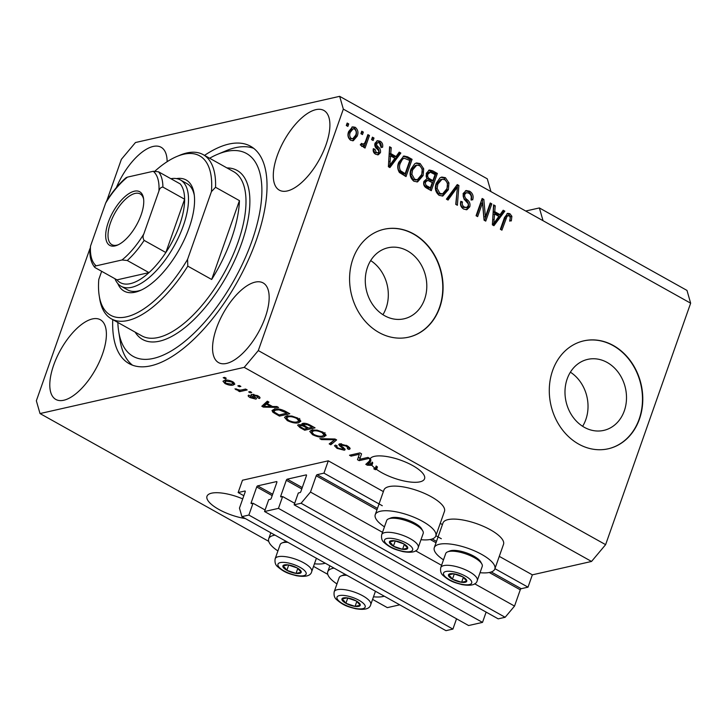 <?xml version="1.0" encoding="UTF-8"?>
<svg xmlns="http://www.w3.org/2000/svg" width="727" height="727" viewBox="0 0 727 727"><rect width="100%" height="100%" fill="white"/><g stroke="black" fill="none" stroke-linecap="round" stroke-linejoin="round"><path stroke-width="1.09" d="M323.96 473.132L328.295 460.818L242.473 480.229L238.138 492.542L244.944 491.007A1.109 0.482 -60.8 0 1 245.135 491.025A1.109 0.482 -60.8 0 1 245.19 491.861L239.465 508.118L241.909 516.633L248.861 515.061L253.032 503.238L251.406 503.602A1.109 0.482 -60.8 0 1 251.206 503.584A1.109 0.482 -60.8 0 1 251.16 502.757L256.713 486.981A1.109 0.482 -60.8 0 1 257.649 485.863L276.587 481.583A1.109 0.482 -60.8 0 1 276.787 481.601A1.109 0.482 -60.8 0 1 276.833 482.437L271.28 498.204A1.109 0.482 -60.8 0 1 270.344 499.322L268.717 499.694L264.546 511.517L278.459 508.373L282.621 496.541L280.995 496.914A1.109 0.482 -60.8 0 1 280.804 496.895A1.109 0.482 -60.8 0 1 280.749 496.059L286.302 480.293A1.109 0.482 -60.8 0 1 287.247 479.175L306.185 474.885A1.109 0.482 -60.8 0 1 306.376 474.904A1.109 0.482 -60.8 0 1 306.43 475.74L300.878 491.507A1.109 0.482 -60.8 0 1 299.933 492.624L298.306 492.997L294.144 504.82L301.096 503.248L310.484 492.052L316.218 475.794A1.109 0.482 -60.8 0 1 317.154 474.676L323.96 473.132L382.284 505.728M294.144 504.82L498.195 618.85L505.147 617.278L514.534 606.082L520.259 589.815A1.109 0.482 -60.8 0 1 521.204 588.697L528.011 587.162L494.942 568.678M441.325 538.725L435.9 535.69M528.011 587.162L532.346 574.839L499.276 556.364M442.416 524.585L440.235 523.367M383.374 491.597L328.295 460.818M514.534 606.082L474.631 583.781M441.571 565.306L415.59 550.784M382.529 532.309L310.484 492.052M505.147 617.278L301.096 503.248M294.689 503.284L282.621 496.541M486.127 612.107L482.51 622.394L278.459 508.373M482.51 622.394L468.597 625.538L264.546 511.517M265.091 509.981L253.032 503.238M241.909 516.633L445.96 630.663L452.912 629.091L248.861 515.061M452.912 629.091L456.538 618.804M243.827 495.723L238.138 492.542M624.311 410.846A36.414 30.443 77.3 0 0 618.722 373.006A36.414 30.443 77.3 0 0 587.707 359.374A36.414 30.443 77.3 0 0 567.178 378.921A36.414 30.443 77.3 0 0 572.758 416.762A36.414 30.443 77.3 0 0 603.773 430.393A36.414 30.443 77.3 0 0 624.311 410.846M582.627 426.286A36.414 30.443 77.3 0 0 585.835 419.552A36.414 30.443 77.3 0 0 570.386 372.179M424.604 299.251A36.414 30.443 77.3 0 0 419.016 261.411A36.414 30.443 77.3 0 0 388 247.771A36.414 30.443 77.3 0 0 367.471 267.318A36.414 30.443 77.3 0 0 373.06 305.158A36.414 30.443 77.3 0 0 404.067 318.799A36.414 30.443 77.3 0 0 424.604 299.251M382.92 314.691A36.414 30.443 77.3 0 0 386.128 307.948A36.414 30.443 77.3 0 0 370.679 260.584M439.744 307.476A55.334 46.274 77.3 0 0 431.256 249.97A55.334 46.274 77.3 0 0 384.129 229.25A55.334 46.274 77.3 0 0 352.913 258.957A55.334 46.274 77.3 0 0 361.41 316.463A55.334 46.274 77.3 0 0 408.538 337.192A55.334 46.274 77.3 0 0 439.744 307.476M408.392 337.219A55.334 46.274 77.3 0 0 439.453 307.548A55.334 46.274 77.3 0 0 431.011 250.106A55.334 46.274 77.3 0 0 383.974 229.287M639.451 419.079A55.334 46.274 77.3 0 0 630.963 361.573A55.334 46.274 77.3 0 0 583.826 340.845A55.334 46.274 77.3 0 0 552.62 370.552A55.334 46.274 77.3 0 0 561.117 428.067A55.334 46.274 77.3 0 0 608.245 448.786A55.334 46.274 77.3 0 0 639.451 419.079M608.099 448.823A55.334 46.274 77.3 0 0 639.151 419.143A55.334 46.274 77.3 0 0 630.718 361.71A55.334 46.274 77.3 0 0 583.681 340.881M242.718 498.886A29.053 9.569 -160.6 0 0 206.995 496.259A29.053 9.569 -160.6 0 0 218.854 509.427A29.053 9.569 -160.6 0 0 245.335 518.551M381.62 472.614A29.053 9.569 -160.6 0 0 424.559 478.748A29.053 9.569 -160.6 0 0 412.7 465.58A29.053 9.569 -160.6 0 0 369.761 459.446A29.053 9.569 -160.6 0 0 369.589 460.882L370.461 458.41A29.053 9.569 -160.6 0 0 370.934 460.127L368.525 462.072L367.653 464.535L371.243 464.517L372.106 462.054A29.053 9.569 -160.6 0 0 372.769 462.863L371.906 465.325A29.053 9.569 -160.6 0 0 375.296 468.47L376.159 465.998A29.053 9.569 -160.6 0 0 377.431 466.952L376.559 469.415A29.053 9.569 -160.6 0 0 381.62 472.614M326.014 144.782A45.647 20.011 -60.8 0 0 323.86 110.449A45.647 20.011 -60.8 0 0 277.178 155.823A45.647 20.011 -60.8 0 0 279.322 190.147A45.647 20.011 -60.8 0 0 326.014 144.782M167.128 161.703A45.647 20.011 -60.8 0 0 161.094 147.263A45.647 20.011 -60.8 0 0 116.365 187.584M102.507 354.067A45.647 20.011 -60.8 0 0 100.362 319.744A45.647 20.011 -60.8 0 0 53.68 365.118A45.647 20.011 -60.8 0 0 55.825 399.441A45.647 20.011 -60.8 0 0 102.507 354.067M265.273 317.254A45.647 20.011 -60.8 0 0 263.129 282.93A45.647 20.011 -60.8 0 0 216.446 328.295A45.647 20.011 -60.8 0 0 218.591 362.628A45.647 20.011 -60.8 0 0 265.273 317.254M373.496 596.803A32.097 10.569 -160.6 0 0 383.202 596.485A32.097 10.569 -160.6 0 0 384.283 596.204M334.038 568.123A32.097 10.569 -160.6 0 0 332.848 568.341A32.097 10.569 -160.6 0 0 327.759 571.758A32.097 10.569 -160.6 0 0 336.955 583.935M325.242 563.207A32.097 10.569 19.4 0 1 324.16 563.498A32.097 10.569 19.4 0 1 314.446 563.807M277.914 550.939A32.097 10.569 19.4 0 1 268.708 538.762A32.097 10.569 19.4 0 1 273.806 535.354A32.097 10.569 19.4 0 1 274.997 535.127M443.497 559.835A32.097 10.569 19.4 0 1 434.292 547.658L442.97 523.022A32.097 10.569 19.4 0 1 448.059 519.605A32.097 10.569 19.4 0 1 483.891 526.548A32.097 10.569 19.4 0 1 503.511 544.341L494.833 568.977A32.097 10.569 19.4 0 1 489.744 572.394A32.097 10.569 19.4 0 1 480.029 572.703M434.292 547.658A32.097 10.569 19.4 0 1 439.381 544.25A32.097 10.569 19.4 0 1 475.213 551.184A32.097 10.569 19.4 0 1 494.833 568.977M420.988 539.707A32.097 10.569 -160.6 0 0 430.702 539.398A32.097 10.569 -160.6 0 0 435.791 535.99L444.47 511.345A32.097 10.569 -160.6 0 0 424.841 493.551A32.097 10.569 -160.6 0 0 389.018 486.617A32.097 10.569 -160.6 0 0 383.929 490.025L375.25 514.661A32.097 10.569 -160.6 0 0 384.456 526.848M435.791 535.99A32.097 10.569 -160.6 0 0 416.171 518.187A32.097 10.569 -160.6 0 0 380.339 511.254A32.097 10.569 -160.6 0 0 375.25 514.661M112.749 319.616A124.499 54.58 -60.8 0 0 129.106 363.627A124.499 54.58 -60.8 0 0 256.431 239.883A124.499 54.58 -60.8 0 0 250.579 146.263A124.499 54.58 -60.8 0 0 204.523 155.387M532.346 574.839L591.533 561.453L605.618 544.659L690.65 303.195L686.979 290.418L539.37 207.94L525.712 211.03M690.65 303.195L543.042 220.708L539.37 207.94M543.042 220.708L490.943 191.601L487.272 178.824L339.663 96.337L135.467 142.528L121.382 159.313L106.814 200.67M371.906 465.325L367.344 465.216L365.808 464.353L369.589 460.882M376.559 469.415L375.359 469.687L373.778 468.806L375.296 468.47M359.711 459.291L367.953 457.419L369.534 458.301L359.174 460.645L357.493 459.709L359.338 454.257L351.086 456.129L349.505 455.247L359.865 452.903L361.555 453.848L359.711 459.291M341.554 443.806L341.227 444.724C340.5 445.26 341.108 446.114 343.062 447.287L345.152 449.695L344.316 450.222L337.074 448.395L334.484 445.751L335.492 445.088L337.21 445.942C336.056 446.314 336.392 447.032 338.228 448.096L342.762 449.331L343.317 448.823L339.491 445.715L338.746 444.388L339.618 443.852L347.415 445.842L350.196 448.713L349.005 449.468L347.288 448.623L348.06 448.077L346.07 446.042L340.727 445.033L341.172 443.77M337.21 445.942L336.537 446.423L336.774 445.724M342.762 449.331L343.689 447.759M319.844 438.672L334.993 438.999L336.619 439.908L330.803 444.797L329.186 443.888L334.674 439.78L321.488 439.581L319.844 438.672M326.05 435.173L324.042 436.836C321.143 437.636 317.317 436.927 312.565 434.701L309.738 431.411L311.874 430.139L317.145 430.166L323.197 432.301L325.996 435.627M300.796 421.06L298.779 422.723C295.88 423.523 292.054 422.814 287.301 420.588L284.475 417.289L286.62 416.026L291.881 416.053L297.934 418.189L300.733 421.506M272.498 406.511L276.923 406.547L278.559 407.465L263.347 407.102L261.811 406.239L267.318 401.186L268.954 402.095L267.191 403.54L272.498 406.511M223.207 377.695L224.688 377.358L226.27 378.249L224.788 378.576L223.207 377.695M268.717 541.351L40.021 413.554L244.217 367.371L258.303 350.578L343.335 109.114L339.663 96.337M399.741 604.837L387.337 607.636L372.578 599.393M327.759 574.348L313.537 566.397M591.533 561.453L244.217 367.371M224.598 380.33C226.633 379.703 229.378 380.194 232.813 381.802L234.848 384.11L233.158 385.056C231.122 385.646 228.405 385.146 225.016 383.565L222.98 381.239L224.598 380.33M237.811 385.855L239.292 385.519L240.873 386.41L239.392 386.737L237.811 385.855M241.7 389.936L245.608 389.054L247.189 389.936L239.656 391.635L238.074 390.753L239.274 390.481L236.075 389.745L234.985 388.818L239.883 390.126L241.7 389.936M248.67 391.926L250.143 391.589L251.724 392.471L250.242 392.807L248.67 391.926M257.594 397.651L256.776 396.033L253.559 395.152L254.314 396.433C256.322 397.705 256.849 398.596 255.877 399.123L250.224 397.651C248.143 396.469 247.662 395.633 248.77 395.152L250.488 396.006L251.242 397.378L254.141 398.278L252.932 396.769C250.988 395.533 250.606 394.716 251.796 394.316L257.958 395.851C260.102 397.115 260.557 397.996 259.303 398.505L257.594 397.651L258.439 396.133M259.975 397.933L259.303 398.505L259.766 397.187M253.85 394.325L253.241 395.506M256.477 398.741L255.877 399.123L256.249 398.06M248.152 395.642L248.77 395.152M254.141 398.278L254.677 396.715M251.024 394.77L251.796 394.316M274.315 409.201C277.105 408.356 280.776 409.037 285.329 411.246L289.809 413.754L279.45 416.098L272.943 412.309L271.998 410.528L274.315 409.201M302.75 423.378C304.895 422.987 307.439 423.614 310.393 425.259L315.073 427.867L304.713 430.211L299.997 427.576L297.607 425.195L298.433 424.659L302.305 425.113L301.714 423.995L302.75 423.378M89.875 248.779L36.35 400.777L40.021 413.554M485.4 216.728L490.234 202.997L491.815 203.878L485.745 221.126L484.064 220.19L482.492 202.86L477.648 216.61L476.076 215.728L482.146 198.48L483.837 199.425L485.4 216.728L483.918 217.064L482.355 199.752L483.837 199.425M463.09 193.573L466.18 190.519L469.642 191.219C472.759 193.237 473.768 196.126 472.677 199.889L471.014 199.225C471.705 196.59 470.969 194.563 468.797 193.164L466.452 192.655L464.689 194.4C464.453 196.672 465.335 198.462 467.334 199.78C469.651 201.624 470.46 203.969 469.76 206.813L466.87 209.703L463.69 209.076C460.854 207.295 459.909 204.714 460.836 201.315L462.49 201.97C461.881 204.205 462.499 205.895 464.344 207.031L466.552 207.522L468.197 205.886L468.315 203.86L463.98 198.998L463.09 193.573M446.414 199.153L457.265 184.576L458.901 185.485L457.374 205.278L455.747 204.369L457.456 187.093L448.05 200.061L446.414 199.153M445.424 177.688L448.95 182.895L448.405 189.674L442.843 195.99L439.181 195.381C435.373 192.182 434.41 188.102 436.291 183.149L440.026 177.824L441.798 177.061L445.424 177.688L443.943 178.024L447.468 183.231L448.95 182.895M420.161 163.575L423.687 168.782L423.141 175.552L417.58 181.877L413.917 181.259C410.119 178.07 409.156 173.989 411.037 169.037L414.763 163.711L416.535 162.948L420.161 163.575L418.679 163.902L422.214 169.118L423.687 168.782M396.061 156.532L399.196 152.125L400.841 153.043L389.917 167.583L388.382 166.719L389.599 146.754L391.235 147.672L390.753 153.57L396.061 156.532L394.579 156.868L389.272 153.906L390.753 153.57M346.297 125.517L347.17 123.045L348.742 123.935L347.879 126.398L346.297 125.517M605.618 544.659L258.303 350.578M490.943 191.601L343.335 109.114M348.66 131.542L352.595 126.843L355.239 127.289C357.993 129.624 358.647 132.587 357.193 136.158L353.295 140.729L350.659 140.284C347.933 137.994 347.261 135.077 348.66 131.542M360.901 133.677L361.773 131.205L363.346 132.096L362.482 134.559L360.901 133.677M365.599 141.129L367.889 134.631L369.47 135.513L365.045 148.054L363.473 147.172L364.172 145.173L362.446 146.49L360.274 144.846L361.501 143.392L363.355 144.346L361.01 144.546L364.418 143.537L365.599 141.129M371.561 139.629L372.424 137.167L374.005 138.048L373.142 140.511L371.561 139.629M375.023 143.192L377.504 140.684L380.185 141.229C382.366 142.61 383.147 144.655 382.529 147.372L380.875 146.709L379.449 142.965L377.904 142.619L376.713 143.764L376.677 145.109L377.922 146.627C380.012 148.163 380.848 150.162 380.439 152.643L378.276 154.806L375.677 154.26C373.578 153.043 372.806 151.171 373.333 148.662L374.996 149.326L376.25 152.434L377.886 152.843L378.767 152.007L378.64 150.689L377.122 148.98C375.105 147.49 374.405 145.564 375.023 143.192M398.76 162.312L403.912 156.005L407.611 156.823L412.091 159.331L406.02 176.579L399.432 172.517C397.442 169.246 397.215 165.847 398.76 162.312M426.295 173.326L429.357 170.018L432.674 170.827L437.354 173.444L431.275 190.692L426.567 188.057C424.023 186.612 423.141 184.394 423.923 181.396L426.894 178.724L426.295 173.326M500.058 214.647L503.193 210.239L504.838 211.157L493.915 225.697L492.37 224.834L493.588 204.869L495.232 205.786L494.751 211.684L500.058 214.647L498.577 214.983L493.269 212.02L494.751 211.684M509.927 213.738L511.872 216.282L511.317 220.944L509.654 220.281C510.508 218.527 510.336 217 509.145 215.71L507.11 216.128L501.921 230.168L500.349 229.287L504.465 217.582L507.71 213.311L509.927 213.738L508.446 214.065L510.39 216.61L511.872 216.282M346.824 124.017L348.742 123.935M347.27 124.262L346.743 125.762M351.877 127.089L355.239 127.289M353.758 127.625C356.521 129.96 357.166 132.914 355.712 136.494L357.193 136.158M355.712 136.494L352.54 140.811M353.113 128.843L351.641 129.179L348.806 132.641C347.733 135.068 348.079 137.13 349.851 138.848L352.759 138.739L355.612 135.286C356.693 132.85 356.348 130.778 354.567 129.061L353.113 128.843L350.287 132.305C349.205 134.731 349.56 136.803 351.332 138.512L352.759 138.739M349.851 138.848L351.332 138.512M348.806 132.641L350.287 132.305M361.428 132.178L363.346 132.096M361.873 132.423L361.346 133.922M367.544 135.595L369.47 135.513M367.989 135.849L363.909 147.417M361.719 146.436L364.172 145.173M372.088 138.139L374.005 138.048M372.524 138.384L371.997 139.875M376.768 140.956L380.185 141.229M378.703 141.565C380.884 142.937 381.666 144.982 381.048 147.699M377.904 142.619L376.422 142.955L375.232 144.1L376.713 143.764M375.232 144.1L375.196 145.436L376.677 145.109M375.196 145.436L376.441 146.963C378.531 148.499 379.367 150.498 378.958 152.979L380.439 152.643M378.958 152.979L377.513 154.86M373.187 149.526L374.996 149.326M373.514 149.653L374.768 152.77L376.25 152.434M374.768 152.77L377.886 152.843M398.605 152.961L400.841 153.043M399.359 153.379L389.054 167.092M389.527 147.881L391.235 147.672M389.754 148.008L389.272 153.906M388.445 165.656L389.781 165.356L394.834 158.259L390.563 155.878L389.081 156.214L388.7 161.412M390.563 155.878L389.781 165.356M403.194 156.25L406.129 157.159L407.611 156.823M406.129 157.159L410.61 159.667L412.091 159.331M410.61 159.667L404.875 175.943M404.13 158.195L400.94 159.676L398.85 163.557C397.724 166.038 397.76 168.51 398.978 170.981L403.667 174.017L405.148 173.68L409.801 160.467L404.13 158.195L402.422 159.34L400.332 163.221C399.196 165.701 399.241 168.173 400.45 170.645L405.148 173.68M401.004 172.526L402.485 172.19M398.978 170.981L400.45 170.645M398.85 163.557L400.332 163.221M400.94 159.676L402.422 159.34M422.214 169.118L421.669 175.889L423.141 175.552M421.669 175.889L416.853 181.986M415.799 163.175L418.679 163.902M416.762 165.147L415.281 165.483L411.118 170.309L410.401 174.571L413.136 179.578L415.871 180.051L417.353 179.714L421.578 174.644C422.987 170.99 422.278 167.973 419.461 165.592L416.762 165.147L412.591 169.973L411.882 174.244L414.617 179.242L417.353 179.714M413.136 179.578L414.617 179.242M410.401 174.571L411.882 174.244M411.118 170.309L412.591 169.973M428.63 170.282L435.873 173.78L437.354 173.444M435.873 173.78L430.139 190.056M428.848 172.526L426.395 174.525C425.804 176.779 426.522 178.379 428.539 179.333L431.456 180.959L432.928 180.623L435.064 174.58L430.32 172.19L428.194 172.553M426.34 180.714L424.123 182.323C423.623 184.449 424.359 185.903 426.34 186.685L428.93 188.129L430.411 187.793L432.22 182.641L427.821 180.378L425.577 180.723M424.123 182.323L425.604 181.995C425.104 184.113 425.84 185.567 427.821 186.348L430.411 187.793M427.821 180.378L425.604 181.995M426.395 174.525L427.876 174.198C427.285 176.443 428.003 178.051 430.02 178.996L432.928 180.623M430.32 172.19L427.876 174.198M447.468 183.231L446.923 190.001L448.405 189.674M446.923 190.001L442.116 196.099M441.062 177.288L443.943 178.024M442.016 179.26L440.535 179.596L436.373 184.422L435.664 188.693L438.399 193.691L441.135 194.164L442.616 193.827L446.832 188.756C448.241 185.103 447.541 182.086 444.724 179.705L442.016 179.26L437.854 184.085L437.136 188.357L439.88 193.355L442.616 193.827M438.399 193.691L439.88 193.355M435.664 188.693L437.136 188.357M436.373 184.422L437.854 184.085M456.656 185.394L458.901 185.485M457.419 185.821L457.319 187.13M456.974 191.574L455.974 204.496M447.178 199.58L455.983 187.43L457.456 187.093M465.462 190.756L468.161 191.555L469.642 191.219M468.161 191.555C471.287 193.573 472.296 196.463 471.196 200.225M466.452 192.655L464.971 192.991L463.208 194.736L464.689 194.4M463.208 194.736C462.972 197.008 463.853 198.798 465.853 200.116C468.17 201.961 468.979 204.296 468.288 207.15L469.76 206.813M468.288 207.15L466.116 209.785M460.609 202.142L462.49 201.97M461.018 202.306C460.4 204.541 461.018 206.232 462.872 207.359L464.344 207.031M462.872 207.359L466.552 207.522M489.898 203.969L491.815 203.878M490.334 204.214L484.6 220.49M476.512 215.974L481.01 203.196L482.492 202.86M481.801 199.443L482.355 199.752M502.602 211.075L504.838 211.157M503.357 211.493L493.051 225.206M493.524 205.995L495.232 205.786M493.751 206.123L493.269 212.02M492.443 223.771L493.778 223.471L498.831 216.373L494.56 213.992L493.079 214.329L492.697 219.527M494.56 213.992L493.778 223.471M510.39 216.61L509.836 221.281M508.028 215.528L506.546 215.855L505.638 216.464L507.11 216.128M505.638 216.464L500.785 229.532M506.992 213.593L508.446 214.065M225.134 377.613L224.788 378.576M233.158 382.738L234.012 382.593L233.158 385.056M225.297 382.756L225.016 383.565M225.325 380.766L224.688 380.312M226.133 383.338L231.577 384.174L232.904 383.456L231.704 382.02L226.242 381.193L224.925 381.911L226.133 383.338M226.633 380.094L226.242 381.193M231.94 381.348L231.704 382.02M239.737 385.773L239.392 386.737M240.192 390.117L239.656 391.635M236.375 388.89L236.075 389.745M250.588 391.835L250.242 392.807M257.013 395.361L256.776 396.033M250.497 396.887L250.224 397.651M264.292 404.639L263.347 407.102M267.909 401.513L267.191 403.54M267.781 401.867L264.528 403.958L263.656 406.42L270.771 406.493L266.5 404.103L263.656 406.42M271.053 405.702L270.771 406.493M267.363 401.64L266.5 404.103M279.931 414.753L279.45 416.098M274.315 410.201L273.815 409.846L272.943 412.309M279.086 414.944L287.02 413.145L279.014 409.855L275.878 410.092L274.006 411.073L274.479 412.2L279.086 414.944M287.301 412.354L287.02 413.145M276.287 408.928L275.878 410.092M279.286 409.083L279.014 409.855M284.584 410.846L284.312 411.627M300.369 420.052L299.651 420.261L298.779 422.723M299.651 420.261L299.015 420.379M287.601 419.743L287.301 420.588M286.692 417.171L285.756 416.271M287.147 415.926L286.483 417.816L288.501 420.306C292.163 422.005 295.071 422.514 297.216 421.842L298.824 420.915L296.743 418.47C293.163 416.816 290.309 416.298 288.165 416.916L286.411 417.97L287.283 415.508M288.564 415.78L288.165 416.916M297.007 417.707L296.743 418.47M305.186 428.866L304.713 430.211M300.033 424.623L299.606 425.84L300.187 425.504C299.188 425.895 299.715 426.595 301.76 427.612L304.34 429.057L307.439 428.357L302.995 425.949L300.187 425.504L300.478 424.668M302.932 423.341L302.305 425.113M304.068 423.577L303.323 423.278M307.721 427.558L307.439 428.357M303.868 423.487L302.995 425.949M304.686 423.278L304.34 424.25C303.214 424.641 303.677 425.377 305.74 426.458L308.648 428.085L312.283 427.258L307.485 424.686L303.695 424.641L304.186 423.25M312.555 426.467L312.283 427.258M307.739 423.986L307.485 424.686M309.42 424.741L309.148 425.513M325.623 434.164L324.905 434.373L324.042 436.836M324.905 434.373L324.269 434.501M312.855 433.855L312.565 434.701M311.956 431.284L311.011 430.384M312.41 430.039L311.738 431.929L313.755 434.419C317.426 436.118 320.334 436.627 322.479 435.955L324.088 435.028L321.997 432.583C318.426 430.929 315.563 430.411 313.419 431.029L311.674 432.083L312.537 429.621M313.819 429.893L313.419 431.029M322.27 431.82L321.997 432.583M335.383 439.217L331.676 442.334L330.803 444.797M334.956 438.999L334.674 439.78M321.797 438.708L321.488 439.581M349.705 447.478L349.005 449.468M346.343 445.278L346.07 446.042M344.825 448.768L344.316 450.222M337.364 447.559L337.074 448.395M340.172 443.761L339.491 445.715M360.092 458.174L359.174 460.645M360.047 458.183L358.366 457.247L357.493 459.709M358.366 457.247L359.338 454.257M351.559 454.784L351.086 456.129M372.769 462.863L371.833 462.835M368.289 462.754L367.344 465.216M370.934 460.127L370.061 462.59L367.653 464.535M377.431 466.952L376.222 467.225L375.359 469.687M370.061 462.59A29.053 9.569 -160.6 0 0 371.243 464.517M449.341 576.92A9.687 3.19 -160.6 0 0 452.439 579.201A9.687 3.19 -160.6 0 0 461.609 582.291A9.687 3.19 -160.6 0 0 466.789 581.118A9.687 3.19 -160.6 0 0 462.799 576.856A9.687 3.19 -160.6 0 0 453.63 573.767A9.687 3.19 -160.6 0 0 448.45 574.939A9.687 3.19 -160.6 0 0 449.341 576.92M450.567 576.738L452.439 579.201L461.609 582.291L466.789 581.118L462.799 576.856L453.63 573.767L448.45 574.939L450.567 576.738M447.596 551.866L449.777 550.984A17.484 5.761 19.4 0 1 464.753 552.311A17.484 5.761 19.4 0 1 479.52 560.317A17.484 5.761 19.4 0 1 480.683 561.871L481.828 563.925A19.365 6.379 -160.6 0 0 480.538 562.216A19.365 6.379 -160.6 0 0 464.18 553.347A19.365 6.379 -160.6 0 0 447.596 551.866A19.365 6.379 -160.6 0 0 445.706 553.565L440.744 567.66A19.365 6.379 19.4 0 1 455.956 566.515A19.365 6.379 19.4 0 1 475.576 576.302A19.365 6.379 19.4 0 1 477.276 580.519C476.33 584.79 471.223 586.153 461.963 584.608C455.266 582.718 450.458 581.954 442.997 575.402C440.962 573.721 440.208 571.14 440.744 567.66M477.276 580.519L482.237 566.424A19.365 6.379 -160.6 0 0 481.828 563.925M463.381 577.274L461.609 582.291M454.311 573.903L452.439 579.201M342.799 601.02A9.687 3.19 -160.6 0 0 345.907 603.301A9.687 3.19 -160.6 0 0 355.076 606.391A9.687 3.19 -160.6 0 0 360.256 605.218A9.687 3.19 -160.6 0 0 356.266 600.956A9.687 3.19 -160.6 0 0 347.097 597.867A9.687 3.19 -160.6 0 0 341.917 599.039A9.687 3.19 -160.6 0 0 342.799 601.02M344.025 600.838L345.907 603.301L355.076 606.391L360.256 605.218L356.266 600.956L347.097 597.867L341.917 599.039L344.025 600.838M346.933 575.321A19.365 6.379 -160.6 0 0 341.054 575.966A19.365 6.379 -160.6 0 0 339.173 577.656L334.202 591.751A19.365 6.379 19.4 0 1 349.423 590.615A19.365 6.379 19.4 0 1 369.043 600.402A19.365 6.379 19.4 0 1 370.743 604.619C369.789 608.89 364.681 610.253 355.43 608.699C348.724 606.818 343.926 606.054 336.465 599.502C334.429 597.821 333.675 595.24 334.202 591.751M341.054 575.966L343.235 575.075A17.484 5.761 19.4 0 1 345.543 574.548M356.839 601.374L355.076 606.391M347.77 598.003L345.907 603.301M283.757 568.023A9.687 3.19 -160.6 0 0 286.865 570.304A9.687 3.19 -160.6 0 0 296.034 573.394A9.687 3.19 -160.6 0 0 301.214 572.222A9.687 3.19 -160.6 0 0 297.216 567.96A9.687 3.19 -160.6 0 0 288.046 564.87A9.687 3.19 -160.6 0 0 282.876 566.042A9.687 3.19 -160.6 0 0 283.757 568.023M284.984 567.842L286.865 570.304L296.034 573.394L301.214 572.222L297.216 567.96L288.046 564.87L282.876 566.042L284.984 567.842M287.883 542.333A19.365 6.379 -160.6 0 0 282.012 542.969A19.365 6.379 -160.6 0 0 280.122 544.668L275.16 558.763A19.365 6.379 19.4 0 1 290.382 557.618A19.365 6.379 19.4 0 1 309.993 567.405A19.365 6.379 19.4 0 1 311.692 571.622C310.747 575.893 305.64 577.256 296.38 575.711C289.682 573.821 284.875 573.058 277.414 566.506C275.379 564.824 274.633 562.244 275.16 558.763M282.012 542.969L284.193 542.088A17.484 5.761 19.4 0 1 286.502 541.56M297.797 568.378L296.034 573.394M288.728 565.006L286.865 570.304M390.299 543.932A9.687 3.19 -160.6 0 0 393.398 546.204A9.687 3.19 -160.6 0 0 402.567 549.303A9.687 3.19 -160.6 0 0 407.747 548.131A9.687 3.19 -160.6 0 0 403.758 543.869A9.687 3.19 -160.6 0 0 394.588 540.77A9.687 3.19 -160.6 0 0 389.408 541.942A9.687 3.19 -160.6 0 0 390.299 543.932M391.517 543.751L393.398 546.204L402.567 549.303L407.747 548.131L403.758 543.869L394.588 540.77L389.408 541.942L391.517 543.751M388.554 518.869L390.735 517.987A17.484 5.761 19.4 0 1 405.711 519.323A17.484 5.761 19.4 0 1 420.479 527.329A17.484 5.761 19.4 0 1 421.642 528.874L422.787 530.928A19.365 6.379 -160.6 0 0 421.496 529.22A19.365 6.379 -160.6 0 0 405.139 520.35A19.365 6.379 -160.6 0 0 388.554 518.869A19.365 6.379 -160.6 0 0 386.664 520.568L381.702 534.663A19.365 6.379 19.4 0 1 396.915 533.527A19.365 6.379 19.4 0 1 416.535 543.314A19.365 6.379 19.4 0 1 418.234 547.531C417.28 551.793 412.182 553.156 402.922 551.611C396.224 549.73 391.417 548.958 383.956 542.406C381.92 540.734 381.166 538.144 381.702 534.663M418.234 547.531L423.196 533.436A19.365 6.379 -160.6 0 0 422.787 530.928M404.339 544.287L402.567 549.303M395.27 540.906L393.398 546.204M176.461 178.597A63.631 27.899 119.2 0 1 194.091 193.682A63.631 27.899 119.2 0 1 189.147 227.842A63.631 27.899 119.2 0 1 139.893 290.664A63.631 27.899 119.2 0 1 117.801 283.557M194.3 195.245A60.868 26.681 -60.8 0 0 186.975 183.622L180.46 179.978A60.868 26.681 119.2 0 1 183.322 225.752A60.868 26.681 119.2 0 1 121.082 286.247A60.868 26.681 119.2 0 1 114.966 278.741M117.847 322.47A116.202 50.935 -60.8 0 0 118.674 331.376A116.202 50.935 -60.8 0 0 176.425 347.67A116.202 50.935 -60.8 0 0 251.987 240.891A116.202 50.935 -60.8 0 0 217.637 154.278A116.202 50.935 -60.8 0 0 209.621 158.241M132.505 365.19A124.499 54.58 119.2 0 1 120.1 340.481L118.674 331.376M111.395 318.862A94.065 41.239 119.2 0 0 187.793 266.137L211.666 279.477A94.065 41.239 -60.8 0 0 231.468 238.71A94.065 41.239 -60.8 0 0 239.437 200.634L215.555 187.284A94.065 41.239 119.2 0 0 203.169 154.633L233.558 171.617A94.065 41.239 -60.8 0 1 237.983 242.355A94.065 41.239 -60.8 0 1 141.783 335.847L111.395 318.862A94.065 41.239 119.2 0 1 99.663 298.624L99.19 295.589A91.302 40.021 -60.8 0 0 187.575 259.366L211.43 191.628A91.302 40.021 -60.8 0 0 176.952 156.441A91.302 40.021 -60.8 0 0 155.005 171.081M176.952 156.441L179.787 155.251A94.065 41.239 119.2 0 1 203.169 154.633M101.662 271.307L98.79 279.45A91.302 40.021 -60.8 0 0 99.19 295.589M187.793 266.137L187.575 259.366M211.43 191.628L215.555 187.284M217.637 154.278L226.133 150.725A124.499 54.58 119.2 0 1 253.687 148.335M121.082 286.247L127.588 289.882A60.868 26.681 -60.8 0 0 141.338 290.028M211.666 279.477L239.437 200.634M108.296 222.271A30.707 13.459 119.2 0 1 128.27 194.045A30.707 13.459 119.2 0 1 143.528 198.353A30.707 13.459 119.2 0 1 141.147 214.838A30.707 13.459 119.2 0 1 117.374 245.163A30.707 13.459 119.2 0 1 108.296 222.271M143.655 199.298A29.053 12.732 -60.8 0 0 140.193 193.927A29.053 12.732 -60.8 0 0 110.486 222.798A29.053 12.732 -60.8 0 0 111.858 244.645A29.053 12.732 -60.8 0 0 118.247 244.772M143.792 234.012C142.728 236.266 142.846 238.401 144.146 240.392A58.096 25.472 119.2 0 1 127.28 260.502L148.99 272.625L116.974 279.868A58.096 25.472 -60.8 0 0 148.99 272.625A58.096 25.472 -60.8 0 0 165.847 252.523A58.096 25.472 -60.8 0 0 179.669 224.87A58.096 25.472 -60.8 0 0 184.622 199.225A58.096 25.472 -60.8 0 0 180.223 183.931L158.513 171.799A58.096 25.472 119.2 0 1 162.912 187.093C160.876 187.212 159.549 188.529 158.922 191.056A55.334 24.255 -60.8 0 0 153.243 171.29L127.443 177.124A55.334 24.255 -60.8 0 0 105.651 203.097L90.521 246.062A55.334 24.255 -60.8 0 0 96.2 265.828L122 259.984A55.334 24.255 -60.8 0 0 143.792 234.012L158.922 191.056M144.146 240.392L165.847 252.523L184.622 199.225L162.912 187.093M170.872 178.706A60.868 26.681 119.2 0 1 180.46 179.978M105.651 203.097L106.715 200.834C112.63 191.483 119.074 183.767 126.053 177.706L127.443 177.124M96.2 265.828C94.546 266.018 94.237 266.664 95.273 267.736L94.737 267.327C91.684 263.61 90.057 258.548 89.848 252.151L90.521 246.062M116.974 279.868L95.273 267.736M127.28 260.502L122 259.984M153.243 171.29L158.513 171.799M521.204 588.697L491.252 571.958M436.509 541.37L432.211 538.971M377.467 508.373L317.154 474.676M520.259 589.815L489.253 572.494M436.027 542.742L430.211 539.498M376.977 509.754L316.218 475.794M302.268 487.563L287.247 479.175M301.778 488.944L286.302 480.293M281.903 496.705L280.749 496.059M272.67 494.26L257.649 485.863M272.189 495.632L256.713 486.981M252.314 503.402L251.16 502.757M376.441 146.963L377.922 146.627M388.691 161.658L390.163 161.321M431.193 171.163L432.674 170.827M426.34 186.685L427.821 186.348M428.539 179.333L430.02 178.996M454.357 189.774L455.838 189.438M465.853 200.116L467.334 199.78M492.679 219.772L494.16 219.436M504.611 218.663L506.092 218.327M253.332 395.633L252.932 396.769M265.791 402.994L264.928 405.457M275.46 412.891L275.169 413.699M300.296 426.74L299.997 427.576M304.931 425.986L304.649 426.794M332.666 438.944L332.375 439.771M341.908 446.414L341.59 447.314M369.789 461.109L368.925 463.572M444.842 576.32A14.94 4.925 -160.6 0 0 463.781 584.608A14.94 4.925 -160.6 0 0 470.405 579.737A14.94 4.925 -160.6 0 0 451.467 571.458A14.94 4.925 -160.6 0 0 444.842 576.32M338.3 600.42A14.94 4.925 -160.6 0 0 357.239 608.708A14.94 4.925 -160.6 0 0 363.863 603.837A14.94 4.925 -160.6 0 0 344.925 595.549A14.94 4.925 -160.6 0 0 338.3 600.42M279.259 567.423A14.94 4.925 -160.6 0 0 298.197 575.711A14.94 4.925 -160.6 0 0 304.822 570.84A14.94 4.925 -160.6 0 0 285.884 562.562A14.94 4.925 -160.6 0 0 279.259 567.423M385.801 543.323A14.94 4.925 -160.6 0 0 404.739 551.611A14.94 4.925 -160.6 0 0 411.364 546.749A14.94 4.925 -160.6 0 0 392.426 538.462A14.94 4.925 -160.6 0 0 385.801 543.323M226.933 167.919A96.836 42.448 119.2 0 1 241.637 243.236A96.836 42.448 119.2 0 1 186.703 326.132A96.836 42.448 119.2 0 1 135.158 332.148M270.817 532.791L268.708 538.762M329.858 565.788L327.759 571.758M224.925 381.911L225.788 379.449M232.904 383.456L233.376 382.129M253.223 395.352L253.596 394.288M254.377 398.132L254.832 396.833M274.006 411.073L274.87 408.61M298.824 420.915L299.697 418.443M324.088 435.028L324.951 432.565M348.06 448.077L348.596 446.56M343.317 449.013L343.744 447.805M375.441 591.26L370.743 604.619M316.399 558.263L311.692 571.622"/></g></svg>

